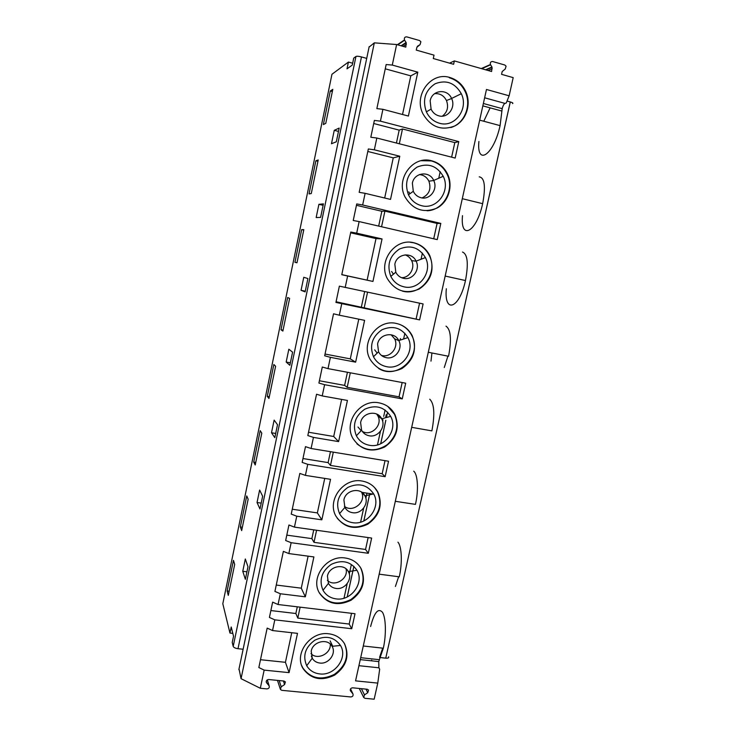 <?xml version="1.0" encoding="UTF-8"?>
<svg xmlns="http://www.w3.org/2000/svg" width="736" height="736" viewBox="0 0 736 736"><rect width="100%" height="100%" fill="white"/><g stroke="black" fill="none" stroke-linecap="round" stroke-linejoin="round"><path stroke-width="1.1" d="M369.067 47.104L374.32 42.844L396.63 44.528L405.803 47.132L406.235 42.789L404.478 39.937C404.027 37.84 404.791 36.818 406.769 36.874L419.529 40.535L420.891 41.75L420.063 44.638L416.88 47.27L416.272 50.103L434.01 55.145L433.283 58.53L453.615 64.29L454.351 60.922L449.558 63.14M429.557 160.549L428.214 160.209M439.493 123.252C433.587 121.541 429.217 117.751 426.365 111.863C422.225 99.792 425.16 90.418 435.178 83.729C446.292 79.525 455.004 82.855 461.306 93.711C468.952 108.818 454.784 128.036 439.493 123.252M438.766 115.819C447.736 118.652 456.09 107.392 451.61 98.523L451.582 98.468C447.433 88.237 432.041 89.856 430.164 100.814L431.094 109.176C432.759 112.608 435.316 114.816 438.766 115.819M402.528 114.494L410.789 75.863L417.8 72.165L392.279 65.072L386.161 64.538L376.86 108.615L382.913 109.305L380.411 121.155L458.786 141.606L455.17 158.065L376.832 138.028L374.339 149.813L399.786 156.225L390.522 199.41L365.12 193.329L362.655 204.985L440.809 223.413L437.248 239.614L359.14 221.582L356.684 233.174L382.048 238.942L372.94 281.437L341.808 274.62M410.789 75.863L385.259 68.816M451.619 157.164L454.811 142.6L402.491 128.975L399.326 143.787M454.811 142.6L458.786 141.606M382.913 109.305L408.397 116.049L417.8 72.165M380.411 121.155L374.366 120.419L370.815 137.236L376.832 138.028M373.713 123.51L399.188 130.134L402.491 128.975M454.351 60.922L491.602 71.502L492.071 67.28L490.424 64.52C490.02 62.486 490.765 61.484 492.651 61.53L504.795 65.007L506.083 66.176L505.255 68.991L502.173 71.567L501.566 74.327L513.194 77.639L509.137 95.79L486.468 89.479L355.562 680.864L377.77 683.1L379.666 669.18L378.893 667.791L358.92 665.694M449.383 77.768C456.568 79.957 461.849 84.622 465.244 91.779C471.822 105.496 464.471 123.666 450.818 127.54M449.917 77.519C457.102 79.718 462.392 84.392 465.787 91.558C471.482 103.988 466.449 119.968 455.05 125.847C441.554 131.137 430.854 127.126 422.942 113.822C413.31 95.202 431.121 71.282 449.917 77.519M478.897 141.487C476.468 166.502 493.746 155.103 500.084 125.626L501.897 111.072L482.834 105.864M330.28 91.006L332.801 89.332L325.772 123.363L323.343 124.605L330.28 91.006L332.341 91.558M339.176 128.073L336.324 141.8L331.476 143.732L334.254 130.336L339.176 128.073M243.128 649.244L238.004 648.701C235.336 648.306 233.735 647.533 233.202 646.392L355.957 56.47L353.722 58.126L352.277 65.081L347.006 68.853L348.413 62.054L331.954 74.272L222.861 603.52M396.428 143.042L399.188 130.134M338.486 131.413L334.254 130.336M484.628 97.787L504.988 103.408C503.875 104.024 502.946 105.772 502.2 108.652L501.897 111.072M490.112 107.852L483.782 121.247M426.245 111.026L426.604 111.725M442.354 116.159C447.424 112.139 448.785 106.932 446.458 100.528C443.836 95.514 439.88 93.233 434.59 93.693M386.547 366.666C380.687 365.415 376.326 362.103 373.465 356.73C369.279 345.626 372.122 336.637 381.984 329.756C392.941 325.146 401.58 327.759 407.9 337.594C415.573 351.348 401.709 370.254 386.547 366.666M386.216 357.668C395.103 359.803 403.282 348.717 398.792 340.63L398.765 340.584C394.588 331.2 379.362 333.629 377.596 344.043L378.571 351.863C380.245 354.991 382.794 356.923 386.216 357.668M399.565 324.355C405.012 326.536 409.078 330.271 411.783 335.542C422.86 355.424 397.725 380.54 378.663 368.478M396.4 323.463C403.54 325.1 408.811 329.185 412.234 335.726C417.248 349.26 413.798 360.217 401.856 368.598C388.544 374.376 377.927 371.238 370.006 359.186C360.346 342.258 377.77 318.725 396.4 323.463M319.396 380.76L344.623 385.397L347.429 372.269M344.623 385.397L347.19 387.329L399.032 396.833L402.169 382.536M350.299 372.802L347.19 387.329M322.294 367.025L318.909 383.051L324.604 384.698L402.242 398.903L405.692 383.198L328.008 368.626L322.294 367.025M336.076 301.76L419.603 319.884L423.108 303.931L339.37 286.148L335.938 302.422L419.603 319.884M374.661 349.848L377.2 353.114M381.368 355.368C390.292 358.312 399.225 347.098 394.588 338.799L391.12 334.77M428.297 352.259L448.555 356.261C451.702 339.498 450.846 329.461 445.988 326.158M399.032 396.833L402.242 398.903M400.099 340.152L400.421 338.569M341.734 303.802L339.314 315.201L364.605 320.344L355.635 362.158L330.39 357.337L328.008 368.626M339.314 315.201L333.537 313.794L324.668 355.782L330.39 357.337M286.175 362.038L288.843 349.204L292.588 352.167L289.855 365.295L286.175 362.038L290.37 362.82M287.675 297.5L289.625 298.411L282.872 331.08L281.014 329.774L287.675 297.5M283.066 330.179L281.014 329.774M416.162 318.743L419.575 303.186M367.558 292.192L364.173 307.998M361.376 306.995L364.679 291.585M301.061 290.306L303.766 277.288L307.896 278.558L305.127 291.879L301.061 290.306L305.265 291.18M408.784 191.875L409.897 193.752M422.087 197.92C429.189 194.562 431.452 188.986 428.895 181.194C426.843 177.183 423.669 174.984 419.373 174.588M420.974 197.717C429.916 200.302 438.205 189.106 433.725 180.504L433.697 180.449C429.539 170.513 414.202 172.408 412.362 183.181L413.301 191.36C414.975 194.681 417.533 196.797 420.974 197.717M421.562 205.684C415.674 204.13 411.304 200.505 408.452 194.792C404.294 183.052 407.192 173.806 417.165 167.054C428.223 162.711 436.908 165.793 443.219 176.3C450.883 190.946 436.807 210.054 421.562 205.684M462.493 215.657C460.092 240.764 476.431 232.594 482.65 203.67C485.834 186.659 484.693 177.716 479.219 176.842M421.24 160.696L431.296 160.917C438.454 162.923 443.734 167.394 447.138 174.331C454.931 189.75 443.504 210.45 427.027 210.763M367.807 151.469L393.254 157.863L384.68 198.012M378.672 226.099L381.837 211.278L384.91 211.131L381.561 226.762M356.445 205.307L381.837 211.278M433.706 238.804L437.083 223.422L384.91 211.131M437.083 223.422L440.809 223.413M393.254 157.863L399.786 156.225M431.793 160.816C438.96 162.822 444.25 167.293 447.654 174.248C453.348 186.309 448.38 202.06 437.037 208.049C423.605 213.514 412.933 209.797 405.012 196.926C395.37 178.885 413.043 155.094 431.793 160.816M374.339 149.813L368.34 148.966L359.177 192.335L365.12 193.329M359.14 221.582L353.234 220.496L356.73 203.946L362.655 204.985M323.426 203.863L320.611 217.396L316.158 217.543L318.9 204.332L323.426 203.863M323.122 205.316L318.9 204.332M315.882 160.761L318.21 159.97L311.282 193.54L309.046 193.918L315.882 160.761L317.943 161.267M391.589 271.474L393.438 274.178M401.516 277.702C409.575 277.932 415.49 267.904 411.608 260.608C410.182 257.784 408.02 255.87 405.104 254.858M403.457 278.318C412.372 280.674 420.606 269.532 416.116 261.197L416.098 261.142C411.93 251.482 396.64 253.662 394.846 264.242L395.802 272.237C397.477 275.466 400.025 277.49 403.457 278.318M403.917 286.81C398.047 285.412 393.677 281.943 390.816 276.405C386.648 264.988 389.519 255.87 399.427 249.053C410.44 244.573 419.106 247.425 425.417 257.591C433.09 271.777 419.124 290.784 403.917 286.81M446.32 288.76C443.937 314.005 459.374 308.945 465.474 280.536C468.639 263.654 467.645 254.15 462.484 252.043M410.164 242.254L413.494 242.76C420.642 244.573 425.914 248.842 429.318 255.576C438.684 273.139 421.148 296.415 402.472 291.134M350.63 232.815L376.004 238.584L367.135 280.057M376.004 238.584L382.048 238.942M413.954 242.788C421.112 244.6 426.392 248.888 429.806 255.622C434.801 269.542 431.305 280.655 419.308 288.963C405.932 294.575 395.287 291.162 387.366 278.705C377.715 261.225 395.269 237.562 413.954 242.788M356.684 233.174L350.796 232.042L341.78 274.712L372.94 281.437M296.985 262.743L294.943 262.301L301.686 229.586L303.738 230.055M301.686 229.586L303.821 229.66L296.976 262.78L294.943 262.301M357.99 427.018L361.146 430.661M362.287 431.37C371.275 436.807 383.116 424.911 377.816 415.803L376.666 414.028M369.242 435.786C378.111 437.699 386.225 426.678 381.726 418.839L381.708 418.793C377.513 409.676 362.342 412.362 360.612 422.602L361.606 430.238C363.28 433.274 365.829 435.123 369.242 435.786M369.444 445.28C363.602 444.167 359.251 441.002 356.38 435.795C352.185 424.994 354.991 416.125 364.808 409.188C375.719 404.45 384.33 406.842 390.65 416.364C398.342 429.686 384.56 448.491 369.444 445.28M411.682 427.331L431.885 430.873C435.004 414.221 434.295 403.659 429.741 399.197M387.835 406.465L394.514 414.276C399.216 425.748 396.833 435.85 387.375 444.562C376.712 451.72 366.556 451.472 356.896 443.808M308.522 432.234L333.702 436.485L338.606 441.609L347.429 400.448L322.221 395.922L316.544 394.238L307.823 435.565L313.444 437.396L338.606 441.609M341.624 399.409L333.702 436.485M302.965 458.546L328.118 462.604L330.455 451.683M328.118 462.604L330.473 465.437L382.159 473.736L385.029 460.653M333.316 452.152L330.473 465.437M385.774 416.778L386.207 414.69M382.159 473.736L385.14 476.689L388.544 461.233L311.089 448.5L305.486 446.642L302.156 462.41L307.74 464.324L385.14 476.689M379.132 402.877C386.244 404.331 391.515 408.232 394.938 414.58C399.97 427.745 396.557 438.555 384.68 447C371.422 452.925 360.833 450.064 352.912 438.408C343.243 422.013 360.548 398.599 379.132 402.877M271.501 432.768L274.132 420.109L277.509 424.709L274.813 437.662L271.501 432.768L275.687 433.467M267.278 396.364L273.847 364.513L275.614 366.243L268.953 398.48L267.278 396.364L269.321 396.732M310.978 653.586C317.317 660.569 331.347 653.586 330.243 644.046M319.856 663.053C328.642 664.35 336.6 653.494 332.092 646.364L332.065 646.318C327.86 637.965 312.855 641.36 311.218 651.121L312.257 658.26C313.941 661.029 316.471 662.621 319.856 663.053M319.709 673.918C313.922 673.21 309.589 670.478 306.71 665.73C302.478 655.794 305.192 647.275 314.852 640.182C325.616 635.094 334.162 636.852 340.483 645.463C348.183 657.57 334.696 676.08 319.709 673.918M371.671 660.164L372.122 660.882M379.564 657.368L382.683 648.149M344.292 643.273C349.37 655.371 346.067 665.74 334.392 674.369C321.328 680.69 310.85 678.601 302.938 668.095L301.751 665.684M260.489 659.714L285.43 662.308L289.082 672.64L297.5 633.365L272.541 630.559L267.168 628.102L258.842 667.534L264.16 670.119L289.082 672.64M291.75 632.712L285.43 662.308M360.695 657.68L379.39 659.695L383.318 648.214C386.437 634.579 385.912 617.504 382.398 612.196C378.166 607.734 374.238 612.499 370.622 626.492M379.39 659.695L378.746 661.59L378.893 667.791M264.16 670.119L260.314 688.27L266.892 688.896C268.879 688.638 269.624 687.617 269.137 685.842L266.45 682.594C265.954 680.809 266.708 679.788 268.695 679.53L283.986 681.039L285.384 681.904L284.602 684.572L281.198 686.798L280.416 689.476L281.814 690.331L350.787 696.955C352.691 696.698 353.418 695.704 352.967 693.965L350.446 690.8C349.996 689.062 350.732 688.068 352.636 687.81L367.227 689.246L368.552 690.083L367.77 692.696L364.486 694.876L363.704 697.489L365.038 698.326L374.173 699.2L377.77 683.1M328.882 633.806C335.947 634.763 341.191 638.14 344.623 643.926C349.71 656.043 346.398 666.42 334.705 675.068C321.632 681.407 311.126 679.31 303.204 668.785C293.535 653.899 310.472 630.862 328.882 633.806M270.866 610.558L295.863 613.502L297.795 618.065L349.177 624.054L351.734 628.719L355.028 613.732L278.052 604.514L272.642 602.14L269.422 617.43L274.804 619.85L351.734 628.719M260.314 688.27L241.058 678.675L239.016 668.895M232.806 633.374L229.954 633.061L231.214 626.98L233.533 636.244L232.236 642.454L233.202 646.392M229.954 633.061L222.815 603.75M388.599 656.806C389.004 657.846 388.056 658.297 385.747 658.159L510.296 101.945C512.606 102.654 513.378 103.187 512.615 103.574M380.402 657.579L385.719 658.159M242.77 571.292L245.364 579.315L247.977 566.729L245.318 558.983L242.77 571.292L246.919 571.817M234.692 564.402L228.289 595.387L227.13 590.98L233.45 560.354L234.692 564.402M229.154 591.229L227.13 590.98M349.177 624.054L351.532 613.309M295.863 613.502L297.289 606.823M300.132 607.163L297.795 618.065M327.354 580.336C334.54 587.567 348.892 578.643 345.994 568.808M336.067 588.45C344.88 589.95 352.894 579.039 348.386 571.679L348.367 571.633C344.154 563.031 329.102 566.196 327.428 576.113L328.449 583.418C330.133 586.27 332.672 587.944 336.067 588.45M336.03 598.874C330.225 598.037 325.882 595.166 323.012 590.263C318.789 580.051 321.54 571.421 331.246 564.374C342.056 559.406 350.63 561.366 356.951 570.262C364.651 582.774 351.063 601.376 336.03 598.874M395.398 586.472L398.636 576.739M379.178 574.172L399.271 576.822C402.5 562.994 401.755 546.259 397.928 542.165M359.996 566.794L360.778 568.109C365.838 580.548 362.498 591.054 350.759 599.619C337.649 605.811 327.134 603.474 319.222 592.6L319.001 592.195M276.258 585.046L301.272 588.174L305.339 596.822L313.886 556.931L288.843 553.573L283.369 551.365L274.914 591.413L280.333 593.759L305.339 596.822M308.117 556.158L301.272 588.174M345.377 558.017C352.452 559.139 357.705 562.681 361.137 568.652C366.206 581.109 362.866 591.624 351.109 600.208C337.971 606.409 327.446 604.072 319.516 593.179C309.847 577.797 326.904 554.64 345.377 558.017M286.792 535.136L311.871 538.623L314.005 542.34L365.544 549.461L368.304 553.288L371.652 538.062L294.437 527.123L288.935 524.998L285.66 540.528L291.143 542.699L368.304 553.288M257.039 502.513L259.983 508.99L262.642 496.23L259.624 490.029L257.039 502.513L261.206 503.12M240.341 526.958L246.744 495.926L248.152 499.22L241.666 530.61L240.341 526.958L242.365 527.234M365.544 549.461L368.147 537.565M311.871 538.623L313.738 529.856M316.59 530.26L314.005 542.34M344.374 506.276C352.765 513.296 366.684 501.796 361.551 492.126M352.526 512.698C361.367 514.409 369.435 503.442 364.927 495.843L364.909 495.797C360.704 486.938 345.598 489.872 343.896 499.946L344.899 507.417C346.582 510.361 349.122 512.118 352.526 512.698M352.608 522.67C346.785 521.695 342.442 518.678 339.572 513.627C335.358 503.13 338.137 494.38 347.898 487.388C358.754 482.531 367.347 484.702 373.667 493.911C381.358 506.819 367.687 525.522 352.608 522.67M395.315 501.299L415.454 504.381C418.738 490.323 417.8 474.315 413.715 471.187M374.504 487.48L377.513 491.786C382.444 503.939 379.472 514.335 368.607 522.974C356.417 529.561 345.948 527.979 337.208 518.236M292.266 509.229L317.363 512.909L321.844 519.828L330.528 479.311L305.403 475.373L299.828 473.423L291.235 514.105L296.755 516.194L321.844 519.828M324.742 478.4L317.363 512.909M362.121 481.05C369.214 482.338 374.477 486.054 377.908 492.209C382.959 505.016 379.574 515.678 367.761 524.198C354.568 530.26 344.006 527.666 336.085 516.396C326.416 500.517 343.592 477.232 362.121 481.05M253.718 462.088L260.204 430.652L261.795 433.173L255.226 464.986L253.718 462.088L255.751 462.41M355.957 56.47C356.859 56.074 358.69 56.23 361.468 56.93L238.004 648.701M374.32 42.844L241.058 678.675M274.804 619.85L272.541 630.559M280.333 593.759L278.052 604.514M291.143 542.699L288.843 553.573M296.755 516.194L294.437 527.123M307.74 464.324L305.403 475.373M313.444 437.396L311.089 448.5M324.604 384.698L322.221 395.922M347.622 276L345.193 287.463M396.63 44.528L392.279 65.072M507.021 101.044L510.26 101.936L385.747 658.159M366.712 58.392L361.468 56.93M444.277 367.512L447.911 356.141M431.931 352.976L430.983 361.137M325.036 354.044L350.29 358.874L355.635 362.158M358.782 319.157L350.29 358.874M504.988 103.408L506.23 103.003L509.137 95.79M348.413 62.054L352.664 63.222M417.33 46.322L420.063 44.638M397.734 44.841L404.634 40.222M481.73 68.696L490.572 64.796M364.486 694.876L361.404 688.675M367.77 692.696L365.958 689.126M332.718 646.254L330.151 640.9M350.603 691.021L350.262 690.313M352.82 693.744L350.529 688.905M281.198 686.798L279.165 680.561M284.602 684.572L283.397 680.984M268.971 685.612L267.251 679.889M266.616 682.815L266.22 681.49M369.159 46.672L238.86 669.64M440.202 171.644L438.757 178.25M422.4 253.074L421.047 259.256M404.874 333.233L403.613 339.002M387.624 412.142L386.575 416.926M385.848 420.274L380.714 443.734M369.822 493.58L363.842 520.932M353.915 566.324L347.226 596.951M344.006 598.193L347.19 583.63M349.296 573.97L351.155 565.441M360.612 522.137L363.694 508.015M365.838 498.208L366.942 493.138M377.476 444.894L380.466 431.222M382.637 421.268L382.959 419.768M383.695 416.41L385.103 409.97M488.088 70.5L492.218 68.733M485.539 69.782L491.933 67.004M401.083 45.788L406.088 42.504M403.181 46.386L406.41 44.289M431.066 109.121L426.365 111.863M451.582 98.468L461.306 93.711M404.478 39.937L397.339 44.73M490.424 64.52L481.28 68.568M465.787 91.558L465.244 91.779M500.084 125.626L479.679 120.143M502.2 108.652L483.359 103.491M378.543 351.808L373.465 356.73M398.765 340.584L407.9 337.594M398.792 340.63L394.588 338.799M433.725 180.504L428.895 181.194M413.282 191.305L408.452 194.792M433.697 180.449L443.219 176.3M482.65 203.67L462.291 198.692M447.654 174.248L447.138 174.331M416.116 261.197L411.608 260.608M395.775 272.191L390.816 276.405M416.098 261.142L425.417 257.591M465.474 280.536L445.17 276.055M429.806 255.622L429.318 255.576M381.726 418.839L377.816 415.803M361.578 430.192L356.38 435.795M381.708 418.793L390.65 416.364M312.257 658.26L311.337 656.08M312.23 658.214L306.71 665.73M332.065 646.318L340.483 645.463M383.318 648.214L363.28 645.996M378.746 661.59L360.272 659.622M359.26 688.464L363.621 697.323M350.557 688.868L352.967 693.965M277.49 680.395L280.186 688.758M303.204 668.785L302.938 668.095M267.334 679.843L269.137 685.842M266.211 681.775L266.45 682.594M348.386 571.679L347.788 570.722M328.431 583.372L323.012 590.263M348.367 571.633L356.951 570.262M361.137 568.652L360.778 568.109M319.516 593.179L319.222 592.6M364.927 495.843L361.992 492.439M344.871 507.371L339.572 513.627M364.909 495.797L373.667 493.911M361.928 492.366L372.95 494.068M347.18 596.97L353.887 566.297M363.805 520.95L369.785 493.58M380.678 443.753L385.811 420.265M386.547 416.916L387.596 412.114M492.071 67.28L485.999 69.911M406.235 42.789L401.488 45.908M451.61 98.523L446.458 100.528"/></g></svg>
